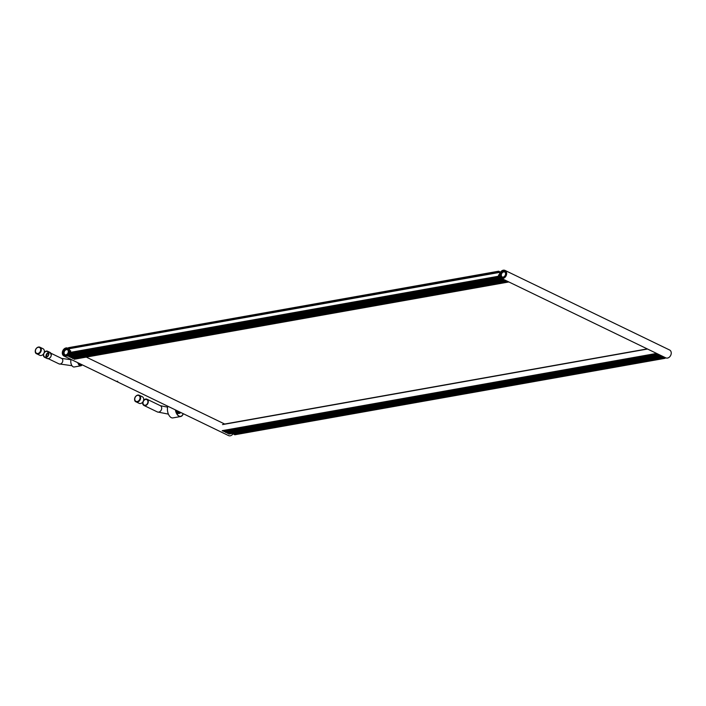 <?xml version="1.0" encoding="UTF-8"?>
<svg xmlns="http://www.w3.org/2000/svg" width="706" height="706" viewBox="0 0 706 706"><rect width="100%" height="100%" fill="white"/><g stroke="black" fill="none" stroke-linecap="round" stroke-linejoin="round"><path stroke-width="1.06" d="M68.05 353.909A3.68 2.824 115.8 0 1 65.693 355.577A3.68 2.824 115.8 0 1 64.255 355.392A3.68 2.824 115.8 0 1 63.319 350.847A3.68 2.824 115.8 0 1 67.467 348.764A3.68 2.824 115.8 0 1 68.65 352.673M116.419 381.381L228.541 435.593A4.368 3.345 -64.2 0 0 230.235 435.814A4.368 3.345 -64.2 0 0 233.386 433.263M68.27 348.473A4.368 3.345 -64.2 0 0 67.758 348.146A4.368 3.345 -64.2 0 0 62.852 350.626A4.368 3.345 -64.2 0 0 63.964 356.009A4.368 3.345 -64.2 0 0 65.658 356.221A4.368 3.345 -64.2 0 0 68.403 354.324M69.232 352.568A4.368 3.345 -64.2 0 0 68.773 349.011M503.281 270.839A3.68 2.824 115.8 0 1 504.711 271.016A3.68 2.824 115.8 0 1 505.646 275.561A3.68 2.824 115.8 0 1 501.507 277.652A3.68 2.824 115.8 0 1 500.245 273.972A3.68 2.824 115.8 0 1 503.281 270.839M501.207 278.261L665.784 357.854A4.368 3.345 -64.2 0 0 670.7 355.374A4.368 3.345 -64.2 0 0 669.588 349.991L505.011 270.407A4.368 3.345 -64.2 0 0 503.307 270.186A4.368 3.345 -64.2 0 0 499.716 273.91A4.368 3.345 -64.2 0 0 501.207 278.261A4.368 3.345 -64.2 0 0 506.114 275.79A4.368 3.345 -64.2 0 0 505.011 270.407M65.852 354.844A2.85 2.189 115.8 0 1 64.749 354.712A2.85 2.189 115.8 0 1 64.017 351.191A2.85 2.189 115.8 0 1 67.229 349.567A2.85 2.189 115.8 0 1 68.094 352.771A3.036 2.321 115.8 0 1 68.094 352.771A3.036 2.321 115.8 0 0 66.629 349.179A3.036 2.321 115.8 0 0 63.425 352.144A3.036 2.321 115.8 0 0 65.72 354.959A3.036 2.321 115.8 0 0 67.785 353.406A2.85 2.189 115.8 0 1 65.852 354.844M68.05 352.868A3.036 2.321 115.8 0 1 67.785 353.406M68.094 354.024A3.804 2.921 115.8 0 1 65.684 355.692A3.804 2.921 115.8 0 1 64.202 355.506A3.804 2.921 115.8 0 1 63.231 350.811A3.804 2.921 115.8 0 1 67.52 348.649A3.804 2.921 115.8 0 1 68.764 352.656M505.037 275.649A2.85 2.189 115.8 0 1 503.104 277.105A2.85 2.189 115.8 0 1 501.992 276.964A2.85 2.189 115.8 0 1 501.269 273.443A2.85 2.189 115.8 0 1 504.472 271.828A2.85 2.189 115.8 0 1 505.337 275.031A3.036 2.321 115.8 0 1 505.028 275.658A3.036 2.321 115.8 0 1 502.963 277.211A3.036 2.321 115.8 0 1 500.678 274.396A3.036 2.321 115.8 0 1 503.881 271.439A3.036 2.321 115.8 0 1 505.337 275.022M502.928 277.943A3.804 2.921 115.8 0 1 501.445 277.758A3.804 2.921 115.8 0 1 500.483 273.063A3.804 2.921 115.8 0 1 504.764 270.91A3.804 2.921 115.8 0 1 506.061 274.705A3.804 2.921 115.8 0 1 502.928 277.943M117.514 381.205L117.055 381.381A4.395 3.362 115.8 0 1 115.819 381.116A4.395 3.362 115.8 0 1 115.493 380.931M117.761 381.328L117.293 381.505M117.196 381.505A4.395 3.362 115.8 0 1 116.075 381.24A4.395 3.362 115.8 0 1 115.943 381.178M70.176 351.694L70.556 350.635L70.503 351.853M70.653 350.961L70.574 351.764M498.798 274.713L498.418 275.781L498.798 274.713M498.71 275.64L498.789 274.837M498.542 271.263L68.508 347.679L68.244 348.896L498.701 272.569L498.789 271.766L499.68 272.322L499.371 277.705L498.198 276.293L68.058 352.779L68.305 354.28L69.462 354.65M498.701 272.569L68.244 348.896M499.963 273.178L499.636 271.642L498.648 271.201L498.383 272.41M69.364 352.55L69.541 348.87M498.198 276.293L498.445 277.793L499.46 278.243L69.329 354.721M499.795 276.637L499.46 278.243M664.964 357.457L664.011 356.998M235.01 434.737L665.043 358.321L663.702 356.839M665.043 358.321L665.281 357.607M234.904 434.799L233.915 434.358L233.562 433.237M237.11 432.734L238.196 433.29L237.119 432.699M238.637 433.255L237.075 432.716L238.637 433.255L238.69 432.319M238.654 433.255L238.699 432.319M236.625 432.822L237.71 433.378L236.625 432.787M236.81 432.787L238.222 433.316L236.837 432.654M236.139 432.91L237.242 433.484L235.142 433.087L237.225 433.484L236.139 432.866M236.325 432.875L237.737 433.405L236.342 432.734M234.666 433.175L235.778 433.749L233.668 433.325L234.727 433.943L233.651 433.325L235.76 433.749L234.674 433.131M236.025 433.678L234.86 433.14L236.042 433.546M660.895 357.386L661.981 357.933L660.895 357.342M662.422 357.898L660.851 357.36L662.422 357.898L662.466 356.971M662.44 357.907L662.484 356.971M660.41 357.474L661.496 358.021L660.41 357.43M660.595 357.439L662.007 357.96L660.622 357.298M659.916 357.563L661.001 358.11L659.925 357.518M660.101 357.527L661.513 358.048L660.128 357.386M659.43 357.651L660.516 358.198L659.43 357.607M659.616 357.615L661.028 358.136L659.616 357.615M658.945 357.73L660.022 358.286L658.945 357.695M659.13 357.704L660.534 358.224L659.13 357.704M658.451 357.818L659.536 358.374L658.451 357.783M659.801 358.321L658.636 357.783L659.828 358.198M657.966 357.907L659.051 358.463L657.966 357.863M659.316 358.41L658.151 357.871L659.342 358.286M657.471 357.995L658.557 358.542L657.48 357.951M658.83 358.498L657.665 357.96L658.848 358.366M235.522 431.966L236.607 432.513L235.522 431.922M235.707 431.931L237.048 432.478L237.101 431.551L237.048 432.478L235.733 431.79M235.027 432.054L236.113 432.601L234.992 431.922M236.139 432.601L235.213 432.019L236.404 432.425M234.542 432.143L235.627 432.69L234.542 432.098M235.654 432.69L234.727 432.107L235.919 432.513M234.048 432.231L234.674 432.893L233.059 432.381L234.18 432.981L232.565 432.469L233.695 433.06L232.08 432.549L233.148 433.184L232.053 432.549L235.142 432.804L234.057 432.187M235.142 432.61L234.242 432.196L235.425 432.601M233.139 433.175L228.92 433.89M659.298 356.618L660.384 357.165L659.307 356.574M660.825 357.13L659.28 356.592L660.825 357.13L660.878 356.203M660.842 357.139L660.887 356.195M658.813 356.698L659.898 357.254L658.813 356.662M658.998 356.671L660.41 357.192L659.025 356.53M658.327 356.786L659.413 357.342L658.327 356.751M658.513 356.759L659.925 357.28L658.53 356.618M657.833 356.874L658.919 357.43L657.798 356.751M658.945 357.421L658.018 356.839L659.21 357.254M657.348 356.962L658.433 357.51L657.348 356.918M658.46 357.51L657.533 356.927L658.724 357.342M656.854 357.051L657.966 357.624L655.856 357.201L656.915 357.827L655.839 357.201L657.948 357.624L656.862 357.007M657.948 357.43L657.048 357.015L658.23 357.421M656.915 357.827L237.057 432.443M233.924 431.198L235.01 431.745L233.924 431.154M235.275 431.701L234.11 431.163L235.451 431.71L235.513 430.775L235.036 431.745M233.439 431.278L234.057 431.948L231.947 431.525L233.077 432.116L231.462 431.604L232.592 432.204L230.968 431.693L232.097 432.293L230.483 431.781L231.55 432.407L230.465 431.781L232.08 432.293L230.95 431.693L232.565 432.204L231.436 431.604L233.051 432.116L231.93 431.516L233.545 432.028L232.415 431.437L234.03 431.94L233.148 431.331L234.524 431.86L233.439 431.242M234.789 431.781L233.624 431.251L234.807 431.657M657.71 355.842L658.795 356.398L657.71 355.806M657.895 355.806L659.236 356.362L659.289 355.427L659.236 356.362L657.921 355.674M657.18 355.798L658.301 356.477L657.215 355.886M658.336 356.327L657.401 355.895L658.592 356.309M656.73 356.018L657.815 356.565L656.73 355.974M657.842 356.565L656.915 355.983L658.107 356.389M656.236 356.106L656.862 356.768L655.247 356.256L656.368 356.857L654.753 356.345L655.883 356.945L654.268 356.433L655.336 357.06L654.241 356.433L657.33 356.68L656.245 356.062M657.33 356.486L656.43 356.071L657.613 356.477M232.327 430.422L232.945 431.084L231.33 430.572L232.459 431.172L230.844 430.66L231.974 431.26L230.35 430.748L231.48 431.348L229.847 430.836L232.442 431.172L231.312 430.572L233.695 430.925L232.327 430.386M233.871 430.942L233.915 430.007L233.871 430.942M229.397 430.942L230.483 431.498L229.397 430.907M229.582 430.916L230.994 431.437L229.609 430.775M228.912 431.031L229.988 431.587L228.912 430.987M229.097 430.995L230.5 431.525L229.115 430.863M229.944 431.631L225.735 432.346M656.112 355.074L657.215 355.647L656.112 355.03M657.224 355.621L656.298 355.039L657.639 355.586L657.524 354.686M655.627 355.162L656.245 355.824L654.63 355.312L655.75 355.912L654.135 355.4L655.265 356L653.156 355.568L654.285 356.168L652.671 355.656L653.738 356.292L652.653 355.656L654.268 356.168L653.138 355.568L654.753 356.08L653.624 355.489L655.733 355.912L654.603 355.312L656.218 355.824L655.336 355.206L656.712 355.736L655.627 355.118M656.712 355.542L655.812 355.127L656.995 355.533M653.73 356.283L233.871 430.898M230.738 429.654L231.842 430.228L230.227 429.716L231.356 430.316L229.741 429.804L230.35 430.466L229.715 429.804L231.33 430.316L230.2 429.716L231.824 430.228L230.694 429.627L232.265 430.166L232.318 429.239L232.265 430.166L230.738 429.61M228.779 429.998L229.865 430.554L228.779 429.963M228.965 429.963L230.377 430.492L228.991 429.83M228.294 430.086L229.397 430.66L227.297 430.236L228.347 430.863L227.27 430.236L229.379 430.66L228.294 430.042M228.479 430.051L229.891 430.581L228.497 429.91M654.515 354.297L655.133 354.968L653.032 354.544L654.162 355.136L652.538 354.624L653.668 355.224L652.035 354.712L653.65 355.224L652.52 354.624L654.135 355.136L653.006 354.536L654.63 355.047L653.5 354.456L655.115 354.959L654.233 354.35L655.6 354.88L654.515 354.262M656.059 354.818L656.103 353.882L656.059 354.818M651.585 354.827L652.671 355.374L651.585 354.783M651.77 354.791L653.182 355.312L651.77 354.791M651.1 354.906L652.176 355.462L651.1 354.871M651.285 354.88L652.688 355.4L651.285 354.88M652.132 355.515L232.274 430.122M80.819 357.157L81.905 357.713L80.819 357.121M82.346 357.668L80.784 357.139L82.346 357.668L82.39 356.742M82.364 357.677L82.408 356.742M80.334 357.245L81.419 357.792L80.334 357.201M80.519 357.21L81.931 357.73L80.546 357.068M79.804 357.201L80.925 357.88L79.849 357.289M78.869 357.51L79.954 358.057L78.869 357.465M80.219 358.013L77.378 357.748L78.454 358.374L77.36 357.748L79.981 357.898M504.605 281.809L505.69 282.356L504.605 281.765M506.131 282.321L504.587 281.782L506.131 282.321L506.176 281.394M506.14 282.329L506.193 281.394M504.119 281.897L505.196 282.444L504.119 281.853M504.305 281.862L505.708 282.382L504.322 281.72M503.625 281.976L504.711 282.532L503.625 281.941M503.81 281.95L505.222 282.471L503.837 281.809M503.14 282.065L504.225 282.621L503.14 282.029M503.325 282.038L504.737 282.559L503.352 281.897M502.61 282.029L503.731 282.709L502.654 282.118M501.675 282.329L502.778 282.903L501.675 282.285M502.76 282.709L501.86 282.294L503.043 282.7M502.222 283.018L82.364 357.633M79.231 356.389L80.307 356.936L79.231 356.345M79.416 356.353L80.758 356.901L80.802 355.974L80.766 356.909L79.434 356.212M78.737 356.477L79.822 357.024L78.737 356.433M79.849 357.024L78.922 356.442L80.113 356.848M78.251 356.556L79.337 357.112L78.251 356.521M79.346 356.945L78.437 356.53L79.628 356.936M77.757 356.645L78.384 357.307L76.76 356.804L77.889 357.395L76.274 356.883L77.404 357.483L75.789 356.971L76.857 357.607L75.763 356.971L78.843 357.227L77.766 356.609M76.839 357.598L72.63 358.304M503.007 281.032L504.093 281.588L503.007 280.997M504.534 281.553L502.972 281.014L504.534 281.553L504.578 280.617M504.552 281.553L504.596 280.617M502.522 281.12L503.607 281.676L502.522 281.085M502.707 281.085L504.119 281.615L502.734 280.953M501.992 281.085L503.113 281.765L502.037 281.165M503.387 281.712L502.222 281.173L503.14 281.756M501.542 281.297L502.654 281.87L501.542 281.253M502.654 281.844L501.728 281.262L502.919 281.668M500.563 281.473L501.675 282.047L499.566 281.623L500.625 282.25L499.548 281.623L501.931 281.968L500.572 281.429M77.634 355.612L79.001 356.115L77.634 355.577M79.169 356.133L79.213 355.197L79.169 356.133M77.139 355.7L77.766 356.362L76.142 355.85L77.272 356.451L75.657 355.939L76.786 356.539L75.171 356.027L76.292 356.627L74.659 356.115L77.254 356.451L76.124 355.85L77.739 356.362L76.61 355.771L78.225 356.274L77.148 355.665M78.234 356.089L77.333 355.665L78.516 356.08M78.728 356L79.046 355.233M74.209 356.221L75.295 356.777L74.209 356.186M74.395 356.195L75.789 356.715L74.421 356.053M501.419 280.264L502.495 280.811L501.419 280.22M501.604 280.229L502.946 280.776L502.999 279.85L502.946 280.776L501.622 280.088M500.925 280.353L502.01 280.9L500.925 280.308M502.037 280.9L501.11 280.317L502.301 280.723M500.439 280.441L501.525 280.988L500.439 280.397M501.534 280.82L500.625 280.406L501.816 280.811M499.945 280.529L500.572 281.191L498.948 280.679L500.077 281.279L497.977 280.856L499.045 281.482L497.951 280.847L500.545 281.191L499.416 280.591L501.313 281.023L499.954 280.485M499.027 281.473L79.178 356.089M76.036 354.844L76.654 355.506L75.039 354.994L76.169 355.595L74.554 355.083L75.674 355.683L74.042 355.171L77.122 355.418L76.036 354.8M77.581 355.365L77.625 354.43L77.581 355.365L497.439 280.661M73.592 355.277L74.677 355.833L73.592 355.242M73.777 355.242L75.171 355.771L73.803 355.109M73.106 355.365L74.192 355.921L73.106 355.321M73.292 355.33L74.704 355.859L73.318 355.197M73.662 356.062L69.444 356.768M72.612 355.453L73.698 356L72.621 355.409M72.806 355.418L74.209 355.939L72.824 355.277M499.822 279.497L500.907 280.044L499.822 279.452M501.172 280L500.007 279.461L501.348 280.008L501.401 279.073L501.348 280.008L499.31 279.558L500.439 280.158L498.824 279.647L499.954 280.247L498.33 279.735L499.46 280.326L497.845 279.823L498.974 280.414L497.359 279.903L498.242 280.52L496.865 279.991L497.968 280.564L496.847 279.991L498.26 280.511L497.333 279.903L498.745 280.432L497.827 279.814L499.23 280.344L498.312 279.735L500.933 279.885M496.397 280.105L497.483 280.653L496.397 280.061M496.583 280.07L497.977 280.591L496.609 279.929M74.439 354.077L75.551 354.65L73.936 354.138L75.065 354.739L73.442 354.227L74.059 354.889L73.424 354.227L75.807 354.571L74.448 354.033M75.983 354.597L76.036 353.529L75.983 354.597M72.489 354.421L73.574 354.968L72.489 354.377M72.674 354.386L74.086 354.906L72.7 354.121M71.994 354.509L73.08 355.056L72.003 354.465M72.188 354.474L73.592 354.994L72.215 354.209M71.509 354.597L72.594 355.144L71.509 354.553M71.694 354.562L73.106 355.083L71.73 354.297M71.024 354.686L72.109 355.233L71.024 354.641M71.209 354.65L72.621 355.171L71.235 354.386M498.224 278.72L498.842 279.382L497.227 278.87L498.357 279.47L496.742 278.958L497.862 279.558L496.23 279.046L498.824 279.382L497.695 278.791L499.592 279.223L498.224 278.685M499.866 276.831L499.574 279.223L499.883 276.858M495.78 279.152L496.865 279.708L495.78 279.117M495.965 279.126L497.359 279.647L496 278.861M495.294 279.241L496.38 279.797L495.294 279.205M495.48 279.214L496.892 279.735L495.506 278.941M495.85 279.938L75.983 354.544M494.8 279.329L495.886 279.885L494.809 279.294M494.994 279.294L496.397 279.823L495.021 279.029M48.617 353.847A3.053 2.339 115.8 0 1 44.796 357.042A3.053 2.339 115.8 0 1 44.019 353.274A3.053 2.339 115.8 0 1 47.461 351.544A3.053 2.339 115.8 0 1 48.617 353.847M44.196 352.497A3.38 2.595 115.8 0 1 47.602 351.244A3.38 2.595 115.8 0 1 48.882 353.803A3.38 2.595 115.8 0 1 44.654 357.342A3.38 2.595 115.8 0 1 43.525 353.891M143 402.764A3.027 2.321 115.8 0 1 146.786 399.605A3.027 2.321 115.8 0 1 147.554 403.338A3.027 2.321 115.8 0 1 144.148 405.059A3.027 2.321 115.8 0 1 143 402.764M143.574 400.373A3.468 2.656 115.8 0 1 146.972 399.208A3.468 2.656 115.8 0 1 147.854 403.488A3.468 2.656 115.8 0 1 143.953 405.447A3.468 2.656 115.8 0 1 142.647 402.835A3.468 2.656 115.8 0 1 142.753 402.067M82.011 364.737A4.368 2.453 -100.1 0 1 80.846 365.611A4.368 2.453 -100.1 0 1 79.884 365.452A4.368 2.453 -100.1 0 1 77.925 362.76M82.143 364.799A4.554 2.559 -100.1 0 1 80.881 365.796A4.554 2.559 -100.1 0 1 79.875 365.637A4.554 2.559 -100.1 0 1 77.792 362.699M80.881 365.796L74.218 366.979A4.554 2.559 -100.1 0 1 73.212 366.82A4.554 2.559 -100.1 0 1 71.129 359.478M183.128 413.637A7.095 3.989 -100.1 0 1 180.665 416.328A7.095 3.989 -100.1 0 1 179.095 416.081A7.095 3.989 -100.1 0 1 175.476 409.939M183.251 413.69A7.289 4.095 -100.1 0 1 180.701 416.522A7.289 4.095 -100.1 0 1 179.086 416.258A7.289 4.095 -100.1 0 1 175.362 409.877M180.701 416.522L172.917 417.899A7.289 4.095 -100.1 0 1 171.311 417.643A7.289 4.095 -100.1 0 1 167.86 406.25M44.372 351.473A3.654 2.798 115.8 0 1 39.801 355.295L36.721 353.803A3.654 2.798 115.8 0 1 35.794 349.293A3.654 2.798 115.8 0 1 39.907 347.22A3.654 2.798 115.8 0 1 41.292 349.982A3.654 2.798 115.8 0 1 36.721 353.803C34.117 353.318 34.788 346.469 39.907 347.22L42.987 348.711A3.654 2.798 115.8 0 1 44.372 351.473M143.706 399.508A3.654 2.798 115.8 0 1 139.135 403.329L136.055 401.838A3.654 2.798 115.8 0 1 135.128 397.328A3.654 2.798 115.8 0 1 139.241 395.254A3.654 2.798 115.8 0 1 140.626 398.016A3.654 2.798 115.8 0 1 136.055 401.838C133.46 401.352 134.131 394.504 139.241 395.254L142.321 396.746A3.654 2.798 115.8 0 1 143.706 399.508M65.27 354.862A2.771 2.127 115.8 0 1 64.422 351.385A2.771 2.127 115.8 0 1 67.679 349.885M67.379 349.655A2.85 2.189 -64.2 0 0 64.317 351.332A2.85 2.189 -64.2 0 0 64.899 354.774M502.522 277.123A2.771 2.127 115.8 0 1 501.666 273.637A2.771 2.127 115.8 0 1 504.922 272.145M504.622 271.907A2.85 2.189 -64.2 0 0 501.569 273.593A2.85 2.189 -64.2 0 0 502.142 277.026M176.403 410.389A4.033 2.268 79.9 0 0 178.344 413.328A4.033 2.268 79.9 0 0 179.236 413.469A4.033 2.268 79.9 0 0 179.827 413.213M176.862 410.601A3.918 2.197 79.9 0 0 178.662 413.16A3.918 2.197 79.9 0 0 180.445 412.701A3.918 2.197 79.9 0 0 180.462 412.683L176.897 413.892M177.85 411.086A3.486 1.959 79.9 0 0 179.2 412.666A3.486 1.959 79.9 0 0 180.189 412.728M177.956 411.139A3.468 1.95 79.9 0 0 179.262 412.631A3.468 1.95 79.9 0 0 180.03 412.754L180.965 412.586M78.066 362.831A3.468 1.95 79.9 0 0 79.513 364.667A3.468 1.95 79.9 0 0 80.281 364.79A3.468 1.95 79.9 0 0 81.075 364.287M78.728 363.149A3.203 1.8 79.9 0 0 79.849 364.367A3.203 1.8 79.9 0 0 81.031 364.261M79.019 363.29A3.018 1.694 79.9 0 0 79.928 364.172A3.018 1.694 79.9 0 0 80.766 364.234M79.072 363.316A3 1.686 79.9 0 0 79.946 364.155A3 1.686 79.9 0 0 80.608 364.261L80.916 364.208M68.288 348.067L498.427 271.581M68.305 354.28L498.445 277.793M498.154 277.123L68.014 353.609M69.179 354.694L499.31 278.217M498.71 272.313L499.61 272.154M498.701 272.498L499.68 272.322M664.92 358.304L234.78 434.781M664.055 357.88L233.915 434.358M663.693 357.042L662.466 357.262M657.683 358.11L238.681 432.61M228.603 433.731L232.865 432.972M237.075 432.231L656.651 357.624M660.851 356.874L662.987 356.495M660.842 357.086L663.305 356.654M227.014 432.963L231.268 432.204M235.477 431.454L655.053 356.857M659.263 356.106L661.39 355.727M227.323 433.113L231.542 432.363M235.469 431.666L655.327 357.015M659.245 356.318L661.707 355.877M225.417 432.187L229.671 431.437M233.88 430.686L653.456 356.08M657.665 355.339L659.801 354.959M233.421 430.81L233.739 430.033M657.657 355.542L660.11 355.109M223.82 431.419L228.082 430.66M232.283 429.91L651.859 355.312M656.068 354.562L658.204 354.183M224.137 431.569L228.356 430.819M655.609 354.686L655.927 353.918M656.059 354.774L658.522 354.333M222.222 430.651L656.606 353.415M222.54 430.801L656.924 353.565M222.522 424.588L647.526 349.02M73.909 358.922L78.163 358.171M82.373 357.421L501.948 282.815M506.158 282.065L508.294 281.685M74.227 359.08L78.437 358.33M505.717 282.356L506.017 281.42M506.149 282.276L508.602 281.844M72.312 358.154L76.575 357.395M80.775 356.645L500.351 282.047M504.561 281.297L506.696 280.917M80.766 356.857L500.625 282.206M504.552 281.509L507.014 281.067M70.715 357.386L74.977 356.627M79.187 355.877L498.763 281.27M502.963 280.529L505.099 280.15M71.032 357.536L75.251 356.786M502.954 280.741L505.417 280.3M69.126 356.609L73.38 355.85M77.589 355.109L497.165 280.503M501.375 279.752L503.502 279.373M77.13 355.233L77.448 354.456M501.366 279.964L503.819 279.532M67.529 355.842L71.791 355.083M75.992 354.333L495.568 279.735M499.777 278.985L502.363 278.526M67.847 355.992L72.065 355.242M75.551 354.65L75.86 353.556M499.318 279.108L499.645 278.093M499.769 279.197L502.231 278.755M238.478 433.237L238.522 432.354M662.263 357.889L662.307 356.998M236.889 432.469L236.934 431.578M660.666 357.112L660.71 356.23M235.292 431.693L235.336 430.81M659.077 356.345L659.122 355.453M232.106 430.148L232.15 429.266M82.187 357.66L82.231 356.768M80.599 356.883L80.643 356M504.375 281.535L504.419 280.653M502.787 280.767L502.831 279.876M501.189 279.991L501.234 279.108M46.552 357.015A2.78 2.127 115.8 0 1 48.529 352.929M46.693 356.954A2.7 2.065 115.8 0 1 48.564 353.079M46.252 357.13A3.018 2.312 115.8 0 1 48.432 352.629M46.181 357.148A3.053 2.339 115.8 0 1 48.396 352.559M47.602 351.244L49.967 352.391A3.38 2.595 115.8 0 1 51.256 354.95A3.38 2.595 115.8 0 1 47.02 358.48L44.654 357.342M50.956 353.397A3.301 2.533 115.8 0 1 51.3 355.012A3.301 2.533 115.8 0 1 48.423 358.63M51.026 356.265A3.027 2.321 115.8 0 1 50.717 356.909M50.885 353.229L61.66 358.436A3.027 2.321 115.8 0 1 62.808 360.722A3.027 2.321 115.8 0 1 59.022 363.89L48.246 358.683M146.972 399.208L160.394 405.703A3.468 2.656 115.8 0 1 161.277 409.974A3.468 2.656 115.8 0 1 157.376 411.942L143.953 405.447M40.719 349.929A3.248 2.489 115.8 0 1 36.624 353.3A3.248 2.489 115.8 0 1 36.88 347.961A3.248 2.489 115.8 0 1 40.719 349.929M140.053 397.963A3.248 2.489 115.8 0 1 135.958 401.335A3.248 2.489 115.8 0 1 136.223 396.004A3.248 2.489 115.8 0 1 140.053 397.963M63.964 356.009L116.172 381.258M67.758 348.146L68.27 348.393M86.282 357.104L224.684 424.032M79.222 364.984L81.128 364.314M68.508 347.679L498.648 271.201M228.815 434.075L663.561 356.777M227.217 433.307L661.972 356.009M225.62 432.54L660.375 355.233M224.023 431.763L658.777 354.465M222.434 430.995L657.189 353.688M223.537 424.235L647.261 348.896M74.112 359.266L508.867 281.968M72.515 358.498L507.27 281.2M70.927 357.73L505.681 280.423M69.329 356.954L504.084 279.655M67.732 356.186L502.487 278.888M69.011 349.399L69.523 349.302M49.967 352.391L51.3 355.003C50.735 357.792 49.305 358.948 47.02 358.48M61.66 358.436L71.05 359.716M59.022 363.89L71.994 365.717M160.394 405.703L167.622 407.168M157.376 411.942L168.407 414.131"/></g></svg>
